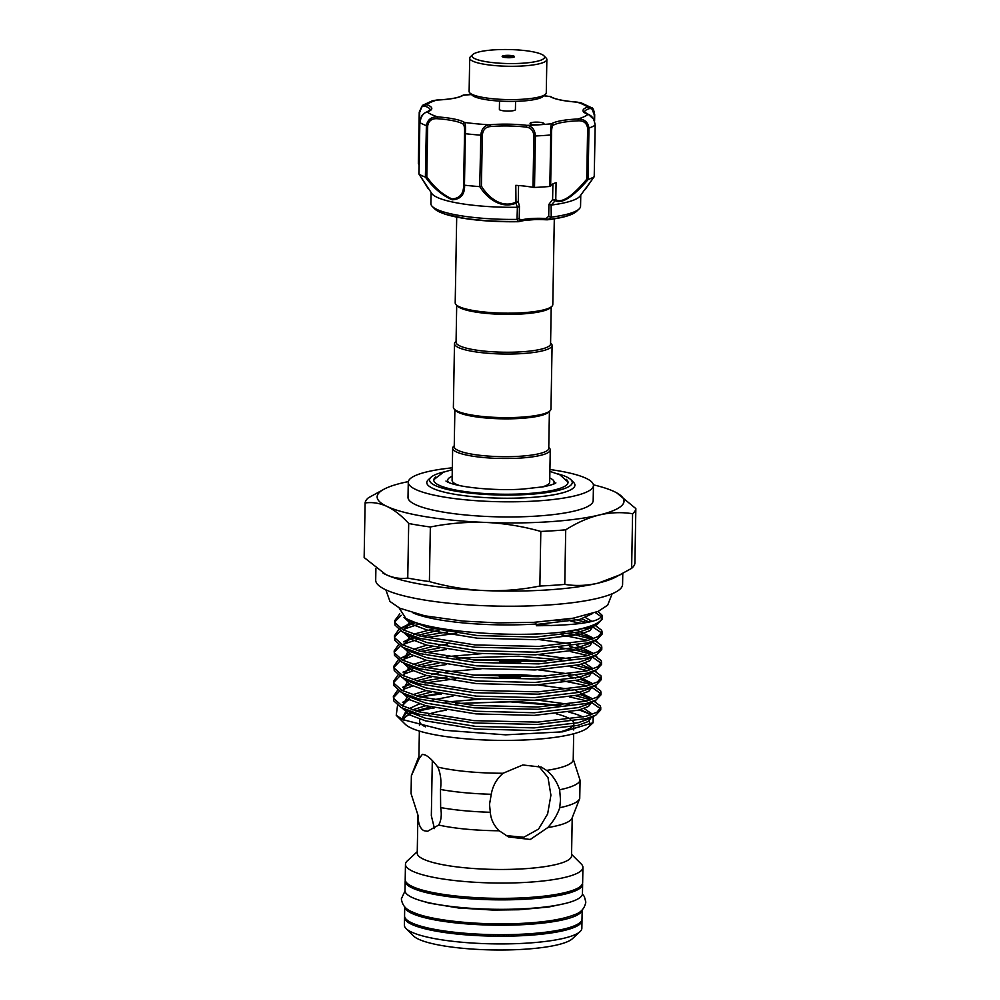 <?xml version="1.0" encoding="UTF-8"?>
<svg xmlns="http://www.w3.org/2000/svg" width="1000" height="1000" viewBox="0 0 1000 1000"><rect width="100%" height="100%" fill="white"/><g stroke="black" fill="none" stroke-linecap="round" stroke-linejoin="round"><path stroke-width="1.5" d="M404.738 906.85A88.737 17.15 1 0 0 411.825 913.363A88.737 17.15 1 0 0 510.075 925.138A88.737 17.15 1 0 0 582.15 909.95M404.725 906.825L404.562 915.925A88.737 17.15 1 0 0 411.662 922.825A88.737 17.15 1 0 0 510.887 934.587A88.737 17.15 1 0 0 582.013 919.025L582.175 909.925M405.275 880.35A88.737 17.15 1 0 0 405.175 881.112A88.737 17.15 1 0 0 412.262 888A88.737 17.15 1 0 0 511.5 899.762A88.737 17.15 1 0 0 582.625 884.2A88.737 17.15 1 0 0 582.55 883.45M405.175 881.112L405 890.575A88.737 17.15 1 0 0 412.1 897.463A88.737 17.15 1 0 0 511.325 909.225A88.737 17.15 1 0 0 582.463 893.662L582.625 884.2M545.487 94.25L543.188 96.388A36.263 7.013 -179 0 1 533.525 99.738A36.263 7.013 -179 0 1 497.262 100.938A36.263 7.013 -179 0 1 472.075 95.15L469.85 92.925A38.587 7.45 1 0 0 496.637 99.075A38.587 7.45 1 0 0 535.225 97.812A38.587 7.45 1 0 0 545.487 94.25A38.587 7.45 1 0 0 546.275 92.788L546.85 59.488A38.587 7.45 -179 0 1 535.8 64.5A38.587 7.45 -179 0 1 493.612 65.462A38.587 7.45 -179 0 1 469.7 58.137A38.587 7.45 -179 0 1 470.487 56.688L472.788 54.538A36.263 7.013 1 0 0 491.287 62.438A36.263 7.013 1 0 0 534.188 61.887A36.263 7.013 1 0 0 543.9 55.775A36.263 7.013 1 0 0 518.713 50A36.263 7.013 1 0 0 482.45 51.2A36.263 7.013 1 0 0 472.788 54.538M543.9 55.775L546.125 58A38.587 7.45 -179 0 1 546.85 59.488M512.725 57.45A6.175 1.188 -179 0 1 505.975 57.6A6.175 1.188 -179 0 1 502.15 56.438A6.175 1.188 -179 0 1 503.913 55.625A6.175 1.188 -179 0 1 510.662 55.475A6.175 1.188 -179 0 1 514.487 56.65A6.175 1.188 -179 0 1 512.725 57.45M469.7 58.137L469.125 91.45A38.587 7.45 1 0 0 469.85 92.925M515.562 101.363L515.413 109.675A8.025 1.55 -179 0 1 513.112 110.712A8.025 1.55 -179 0 1 504.338 110.913A8.025 1.55 -179 0 1 499.375 109.388L499.513 101.088M588.925 108.763A1.538 1.338 -109.2 0 0 587.587 107.088L591.575 107.737L594.288 114.925C593.575 109.925 591.788 107.875 588.925 108.763A37.812 7.312 1 0 0 584.513 112.088L588.462 114.425A1.538 1.325 110 0 0 587.962 114.362A39.35 7.6 -179 0 1 583 110.65A39.35 7.6 -179 0 1 587.587 107.088A82.562 15.95 1 0 0 577.087 102.15L577.25 102.163M551.125 205.062L551.237 217.162L548.15 219.5A1.538 0.9 82.9 0 1 547.712 219.775L547.712 219.775A1.538 0.9 82.9 0 1 547.5 219.762L546.237 219.788L545.962 218.538L548.713 216.287L548.913 204.375L552.612 199.488L555.775 199.7C563.7 204.725 578.2 189.525 586.75 179.2L587.638 128.225C586.775 123.088 583.688 120.612 578.375 120.812A37.812 7.312 1 0 0 553.1 125.363C551.95 126.337 551.425 129.462 551.538 134.738L550.638 186.213A37.812 7.312 -179 0 1 556.075 182.7L555.775 199.7A1.538 1.3 -59.4 0 1 555.212 200.613L551.337 205.062L548.913 204.375M543.962 123.575A6.95 1.338 1 0 0 537 122.137A6.95 1.338 1 0 0 530.075 123.35A6.95 1.338 1 0 0 530.075 123.375A6.95 1.338 1 0 0 539.738 124.75A6.95 1.338 1 0 0 543.962 123.6A6.95 1.338 1 0 0 543.962 123.575M551.237 217.162A74.85 14.463 1 0 0 579.05 209.037A74.85 14.463 1 0 0 580.562 206.225L580.763 195.162M431.075 192.55L430.887 203.612A74.85 14.463 1 0 0 430.887 203.8A74.85 14.463 1 0 0 432.3 206.475A74.85 14.463 1 0 0 517.025 219.4L517.375 207.288A74.85 14.463 -179 0 1 431.85 193.6L418.925 174.013M594.275 176.637L579.963 196.188A74.85 14.463 -179 0 1 551.337 205.062M585.025 189.713L594.212 176.713A91.825 17.75 -179 0 1 588.125 179.525C578.875 190.3 563.562 205.575 555.212 200.613M554.3 218.837L552.8 304.55A48.812 9.438 -179 0 1 551.812 306.4L550.275 307.825A47.263 9.137 -179 0 1 522.5 313.938A47.263 9.137 -179 0 1 457.612 306.2L456.125 304.725A48.812 9.438 -179 0 1 455.2 302.85L456.7 217.138M551.812 306.4A48.812 9.438 -179 0 1 523.125 312.7A48.812 9.438 -179 0 1 456.125 304.725M456.075 341.337L455.475 341.887A48.812 9.438 1 0 0 454.487 343.725L453.375 407.312A48.812 9.438 1 0 0 454.3 409.188L455.788 410.675A47.263 9.137 1 0 0 520.675 418.4A47.263 9.137 1 0 0 548.45 412.287L549.987 410.863A48.812 9.438 1 0 0 550.975 409.025L552.087 345.438A48.812 9.438 1 0 0 551.163 343.562L550.588 342.987M454.3 409.188A48.812 9.438 1 0 0 521.3 417.163A48.812 9.438 1 0 0 549.987 410.863M454.487 343.725A48.812 9.438 1 0 0 522.413 353.575A48.812 9.438 1 0 0 552.087 345.438M456.7 305.3L456.062 342.238A47.263 9.137 1 0 0 521.838 351.788A47.263 9.137 1 0 0 550.575 343.888L551.213 306.95M549.4 411.413L548.75 448.363A47.263 9.137 -179 0 1 520.013 456.25A47.263 9.137 -179 0 1 454.237 446.712L454.875 409.762M548.763 447.45L549.338 448.025A48.812 9.438 -179 0 1 550.262 449.9A48.812 9.438 -179 0 1 520.588 458.05A48.812 9.438 -179 0 1 452.663 448.2A48.812 9.438 -179 0 1 453.65 446.35L454.25 445.8M459.888 485.637A48.812 9.438 -179 0 1 452.1 480.363L452.663 448.2M448.963 482.6A53.25 10.288 -179 0 1 447.663 480.288A53.25 10.288 -179 0 1 452.175 476.262M452.287 469.663L443.438 472.225L434.062 479.5A67.138 12.975 1 0 0 433.8 480.35M447.15 481.775A54.062 10.45 -179 0 1 447.65 481.125M557.513 473.762A71.375 13.787 -179 0 1 570.925 479.725A71.375 13.787 -179 0 1 528.875 494.387A71.375 13.787 -179 0 1 455.763 491.15A71.375 13.787 -179 0 1 430.988 477.287A71.375 13.787 -179 0 1 444.6 471.8M430.988 477.287L428.288 479.775A74.075 14.312 1 0 0 454.012 494.162A74.075 14.312 1 0 0 529.888 497.525A74.075 14.312 1 0 0 573.525 482.312L570.925 479.725M568 482.7A67.138 12.975 1 0 0 567.762 481.838L559.775 474.738L549.888 471.375M566.112 479.237A67.138 12.975 -179 0 1 568.025 482.388A67.138 12.975 -179 0 1 527.212 493.6A67.138 12.975 -179 0 1 433.775 480.05A67.138 12.975 -179 0 1 435.812 476.962M375.9 568.425L375.7 580.125A123.462 23.863 1 0 0 385.562 589.712A123.462 23.863 1 0 0 523.625 606.075A123.462 23.863 1 0 0 622.587 584.425L622.775 573.462M408.35 481.6A123.462 23.863 1 0 0 401.912 483.013A123.462 23.863 1 0 0 384.7 488.837A123.462 23.863 1 0 0 387.025 506.45C379.688 503.1 372.375 501.938 365.1 502.962L364.15 557.537L385.825 574.575A123.462 23.863 1 0 0 484.513 590.575A123.462 23.863 1 0 0 598.088 583.138A123.462 23.863 1 0 0 615.3 577.3L631.638 568.325L632.587 513.737C621.638 511.987 610.525 512.4 599.275 515A123.462 23.863 1 0 0 616.775 492.9A123.462 23.863 1 0 0 614.175 491.562A123.462 23.863 1 0 0 593.4 484.825M452.325 467.812A92.6 17.9 1 0 0 408.275 482.25L408.013 497.388A92.6 17.9 1 0 0 415.412 504.588A92.6 17.9 1 0 0 518.95 516.85A92.6 17.9 1 0 0 593.175 500.625L593.45 485.487A92.6 17.9 1 0 0 586.038 478.288A92.6 17.9 1 0 0 549.925 469.513M408.275 482.25A92.6 17.9 1 0 0 415.675 489.45A92.6 17.9 1 0 0 519.225 501.712A92.6 17.9 1 0 0 593.45 485.487M580.062 931.612L572.362 938.75A81.025 15.662 -179 0 1 501.125 950A81.025 15.662 -179 0 1 418.462 939.163A81.025 15.662 -179 0 1 413.512 935.975L406.075 928.575A88.737 17.15 1 0 0 411.5 932.062A88.737 17.15 1 0 0 502.038 943.925A88.737 17.15 1 0 0 580.062 931.612A88.737 17.15 1 0 0 581.862 928.263L581.987 920.537A88.737 17.15 1 0 0 581.912 919.788M417.9 814.963L417.238 853.15A77.162 14.912 1 0 0 423.4 859.15A77.162 14.912 1 0 0 509.688 869.375A77.162 14.912 1 0 0 571.55 855.837L572.212 817.688M417.262 851.663L407.262 860.95A88.737 17.15 1 0 0 405.462 864.3A88.737 17.15 1 0 0 412.562 871.2A88.737 17.15 1 0 0 511.788 882.95A88.737 17.15 1 0 0 582.925 867.4A88.737 17.15 1 0 0 581.237 863.988L571.575 854.362M405.462 864.3L405.2 879.587A88.737 17.15 1 0 0 412.287 886.488A88.737 17.15 1 0 0 511.525 898.25A88.737 17.15 1 0 0 582.65 882.688L582.925 867.4M404.637 916.688A88.737 17.15 1 0 0 404.538 917.438A88.737 17.15 1 0 0 411.637 924.338A88.737 17.15 1 0 0 510.863 936.1A88.737 17.15 1 0 0 581.987 920.537M413.225 613.025A94.913 18.337 1 0 0 535.9 624L536.462 625.75C579.95 625.363 601.737 621.737 601.8 614.9L597.875 611.525M565.725 631.625A103.787 20.05 1 0 0 602.337 617.013L602.3 619.1L597.375 624.325L587.575 627.8L565.725 631.625C516.062 638.4 428.688 631.838 405.825 618.425L399.1 607.888M602.337 617.013A103.787 20.05 1 0 0 601.8 614.9M591.838 702.625L600.513 708.775M600.763 707.613L600.712 709.938L595.8 715.163L585.988 718.637L537.663 724.463L473.8 722.962L418.812 714.163L400.925 707.438L393.7 700.812L393.35 696.413L393.75 698.475L401.625 705.462L418.85 711.825L473.837 720.638L537.7 722.125L586.025 716.312L596.938 712.225L600.763 707.613L600.35 705.975L593.875 701.137M592.1 687.487L600.775 693.625M601.025 692.475L600.988 694.8L596.062 700.025L586.25 703.5L537.925 709.325L474.062 707.825L419.075 699.013L401.85 692.65L393.975 685.675L393.612 681.275L394.012 683.337L401.887 690.312L419.113 696.688L474.1 705.487L537.962 706.988L586.287 701.162L597.212 697.075L601.025 692.463L600.612 690.837L594.012 685.938M406.562 664.35L410.1 666.663L426.287 672.8L476.512 680.975L534.837 682.475L578.975 677.288L588.05 674.1L591.237 671.912L601.038 678.487M601.287 677.325L601.25 679.663L596.325 684.875L586.512 688.363L538.188 694.175L474.325 692.688L419.338 683.875L402.113 677.513L394.237 670.537L393.875 666.137L394.275 668.2L402.15 675.175L419.375 681.538L474.375 690.35L538.225 691.85L586.55 686.025L597.475 681.938L601.287 677.325L600.875 675.7L594.275 670.8M592.638 657.2L601.3 663.35M601.55 662.188L601.512 664.525L596.587 669.737L586.775 673.225L538.45 679.038L474.588 677.55L419.6 668.737L402.375 662.375L394.5 655.4L394.137 651L394.538 653.062L402.413 660.037L419.65 666.4L474.637 675.212L538.488 676.7L586.812 670.888L597.737 666.8L601.55 662.188L601.138 660.562L594.538 655.65M407.088 634.062L410.625 636.388L426.825 642.525L477.038 650.7L535.363 652.188L579.5 647.013L588.575 643.825L591.763 641.625L601.562 648.213M601.812 647.05L601.775 649.388L596.85 654.6L587.038 658.075L538.713 663.9L474.862 662.412L419.862 653.6L402.638 647.237L394.762 640.25L394.4 635.85L394.8 637.925L402.688 644.9L419.913 651.263L474.9 660.075L538.75 661.562L587.087 655.75L598 651.663L601.812 647.05L601.4 645.413L594.8 640.512M408.325 619.65L427.088 627.375L477.312 635.562L535.638 637.05L579.775 631.875L588.85 628.675L592.025 626.487L601.838 633.075M602.075 631.912L602.038 634.237L597.112 639.462L587.3 642.938L538.975 648.763L475.125 647.262L420.138 638.462L402.25 631.737L395.025 625.112L394.663 620.712L395.062 622.775L402.95 629.763L420.175 636.125L475.163 644.938L539.025 646.425L587.35 640.6L598.263 636.525L602.075 631.912L601.675 630.275L595.062 625.375M595.3 612.575L601.512 616.862M393.462 697.588L399.475 691.275M403.363 689.312L412.812 685.95M425.05 682.987L455.913 678.662M499.288 676.712L520.625 677.087M561.175 680.462L587.312 685.825M590.837 684.65L575.95 680.625M545.638 676.35L520.413 674.737L473.225 675.088M446.9 677.262L420.1 681.737M409.938 684.513L402.775 687.262M397.75 690.075L393.35 696.413M393.725 682.45L399.738 676.137M403.625 674.175L413.075 670.812M416.9 669.762L420.325 668.925M425.312 667.85L446.125 664.575M499.55 661.562L520.887 661.95M570.138 666.675L587.587 670.688M591.175 669.613L588.162 667.275L591.275 669.575L576.213 665.487M545.9 661.213L520.675 659.6L473.488 659.95M438.85 663.2L420.363 666.6M415.95 667.688L403.05 672.113M398.013 674.938L393.612 681.275M393.988 667.3L400.012 661M402.1 659.862L413.338 655.675M425.575 652.712L446.388 649.438M570.4 651.538L587.85 655.537M591.375 654.375L575.988 650.25L558.837 647.463M439.113 648.062L420.625 651.45M410.462 654.237L400.05 658.662M398.275 659.8L393.875 666.137M394.263 652.163L400.275 645.863M403.325 644.262L417.425 639.487M425.838 637.562L456.7 633.237M561.975 635.037L588.112 640.4M591.7 639.325L588.7 636.987L591.8 639.3L576.25 635.1L559.288 632.337M447.688 631.85L420.887 636.312M414.038 638.088L403.575 641.838L410.562 638.225L403.312 645.225M398.537 644.663L394.137 651M394.525 637.025L400.538 630.712M402.638 629.587L419.938 623.787M570.925 621.25L581.475 623.4M586.925 622.487L577 620.062M415.812 622.525L400.575 628.387M398.8 629.525L394.4 635.862M394.787 621.888L401.2 615.35M399.787 613.888L394.663 620.712M397.55 705.275L396.238 715.3L405.262 724.275A93.212 18.012 1 0 0 410.95 727.938A93.212 18.012 1 0 0 506.05 740.4A93.212 18.012 1 0 0 588.013 727.463L593.075 722.763L593.212 716.475M589.725 725A93.212 18.012 1 0 0 588.862 721.188M587.212 719.55A93.212 18.012 1 0 0 585.962 718.65M583.112 717.025A93.212 18.012 1 0 0 582.45 716.7A93.212 18.012 1 0 0 568.962 712.163M396.238 715.3L402.8 719.625L444.487 730.3L505.588 734.837L562.65 731.825L593.075 722.763M589.9 714.1L579.212 709.975M557.837 732.45A77.162 14.912 1 0 0 573.85 723.662A77.162 14.912 1 0 0 572.913 721.275M570.625 719.3A77.162 14.912 1 0 0 567.675 717.675A77.162 14.912 1 0 0 556.3 713.85M438.688 825.05C441.225 820.55 441.887 814.725 440.65 807.575L440.487 789.463C441.55 781.012 440.637 773.538 437.775 767.075C433.038 760.763 428.85 756.737 425.225 754.987L422.425 754.312L419.237 758.35L411.362 775.763L411.075 793.65L418.025 815.325C418.137 823.45 420.1 828.575 423.9 830.688L427.475 831.312L438.688 825.05A77.162 14.912 1 0 0 499.225 830.775L508.587 836.963L530.288 839.463L547.737 827.6A77.162 14.912 1 0 0 572 818.225L579.65 798.7A84.5 16.325 1 0 0 579.738 798.45L580.087 780.312L573.237 759.087M437.775 767.075A77.162 14.912 1 0 0 503.088 773.25C496.65 778.863 492.713 785.875 491.262 794.275L489.513 804.362L490.312 812.275C490.85 819.35 493.812 825.525 499.225 830.775M547.737 827.6C553.225 821.637 557.225 815.013 559.75 807.725L560.487 799.712L559.65 789.788C556.912 781.637 552.562 775.175 546.613 770.4L541.45 767.138L522.837 764.963L503.088 773.25M546.613 770.4A77.162 14.912 1 0 0 573.225 759.625L573.675 733.775M505.938 835.588L523.763 837.262L538.562 829.087L547.625 813.975L550.913 795.2L548 777.55L538.587 766M432.3 760.537L431.337 815.763L434.475 828.587M535.938 622.225L535.9 624M561.888 619.9L571.775 618.462M559.75 807.725A84.5 16.325 1 0 0 579.65 798.7M440.65 807.575A84.5 16.325 1 0 0 490.312 812.275M559.65 789.788A84.5 16.325 1 0 0 580.087 780.312M440.487 789.463A84.5 16.325 1 0 0 491.262 794.275M418.925 756.4L411.475 775.4A84.5 16.325 1 0 0 411.362 775.763M419.363 731.075L418.913 756.938A77.162 14.912 1 0 0 419.237 758.35M446.362 710.175A77.162 14.912 1 0 0 428.55 714.188M420.1 719.237A77.162 14.912 1 0 0 419.538 720.975A77.162 14.912 1 0 0 425.412 726.838M434.462 707.862A93.212 18.012 1 0 0 417.575 711.475M411.912 713.413A93.212 18.012 1 0 0 403.575 720M409.663 699.65L402.525 702.387M441.312 694.075A103.787 20.05 1 0 0 420.575 697.075M406.463 712.95L401.95 718.938L406.388 710.462M408.975 708.688L419.625 703.85M433.013 699.925L453 696.05M430.775 707.013L415.475 710.85M410.538 712.75L402.512 719.488M558.312 705.638L508.537 701.7L455.513 703.538M569.6 696.95L587.05 700.962M590.575 699.8L575.688 695.763M438.312 693.487L419.825 696.875M404.538 917.438L404.4 925.163A88.737 17.15 1 0 0 406.075 928.575M383.038 573.138A123.462 23.863 1 0 0 383.225 573.25A123.462 23.863 1 0 0 385.825 574.575C393.237 577.938 400.55 579.1 407.75 578.062L408.7 523.488C401.65 515.737 394.425 510.062 387.025 506.45A123.462 23.863 1 0 0 485.7 522.438A123.462 23.863 1 0 0 599.275 515C588 517.825 576.812 522.762 565.725 529.812L564.775 584.388C575.725 586.15 586.838 585.725 598.088 583.138L620.525 574.637M365.1 502.962A135.425 26.175 1 0 1 368.363 497.825L384.7 488.837M616.775 492.9L635.85 508.6L634.9 563.175A135.425 26.175 1 0 1 631.638 568.325M632.587 513.737A135.425 26.175 1 0 0 635.85 508.6M485.7 522.438C467.062 521.8 448.612 523.325 430.35 526.987L429.4 581.575C447.55 586.712 465.913 589.712 484.513 590.575C503.137 591.213 521.587 589.7 539.862 586.025L540.812 531.438C522.663 526.3 504.288 523.3 485.7 522.438M408.7 523.488A135.425 26.175 1 0 0 430.35 526.987M540.812 531.438A135.425 26.175 1 0 0 565.725 529.812M407.75 578.062A135.425 26.175 1 0 0 429.4 581.575M539.862 586.025A135.425 26.175 1 0 0 564.775 584.388M554.125 482.987A54.062 10.45 -179 0 1 554.6 483.663M549.775 477.962A53.25 10.288 -179 0 1 554.138 482.15A53.25 10.288 -179 0 1 552.762 484.412M550.262 449.9L549.7 482.075A48.812 9.438 -179 0 1 541.737 487.075M517.375 207.288L515.988 203.188C500 209.737 485.75 196.4 479.75 186.625A91.825 17.75 -179 0 1 464.613 185.2C464.825 194.475 460.688 199.338 452.212 199.812C442.3 195.55 433.363 187.987 425.387 177.113A91.825 17.75 -179 0 1 419 174.1L427.95 188.25M515.988 203.188L515.8 185.338A37.812 7.312 -179 0 1 532.987 187.362L533.888 135.887C533.438 130.638 530.887 127.725 526.237 127.125A37.812 7.312 1 0 0 490.125 126.587C485.538 127.037 482.938 129.887 482.312 135.125L481.425 186.1C486.987 195.5 500.25 208.888 515.513 202.338L518.275 201.737L519.438 206.3L519.225 218.225L520.45 220.212A23.15 4.475 -179 0 1 545.962 218.538L548.15 219.5A72.213 13.95 1 0 0 576.425 211.488C572.112 215.188 562.537 217.95 547.712 219.775L546.237 219.788C534.675 219.213 525.788 219.788 519.575 221.513L519.575 221.513A1.538 1.312 -107.6 0 1 519.087 221.55L518.175 221.688A71.125 13.75 -179 0 1 442.525 213.2M518.175 221.688L519.575 221.513C520.675 221.462 515.85 222.025 519.575 221.513C520.675 221.462 515.85 222.025 519.575 221.513A1.538 1.312 -107.6 0 0 520.45 220.212L518.225 221.713C499.925 221.988 482.9 221.05 467.125 218.888L444.988 214.188L434.837 209.013A72.213 13.95 1 0 0 518.375 221.45L517.025 219.4M471.488 94.562A82.562 15.95 1 0 0 463.137 95.312A1.538 1.462 -123.5 0 0 462.262 95.538L463.137 95.312A39.35 7.6 -179 0 1 436.838 100.062A82.562 15.95 1 0 0 426.825 104.7A1.538 1.325 110 0 0 425.45 106.337C422.5 105.363 420.575 107.35 419.663 112.325L422.425 105.388L426.825 104.7A39.35 7.6 -179 0 1 427.2 111.975C423.35 112.938 420.9 116.475 419.85 122.587L419 174.1M425.387 177.113L426.375 125.662C427.55 119.6 431.325 116.688 437.7 116.912L437.25 118.713C431.925 118.35 428.738 120.738 427.688 125.838L426.8 176.825C434.188 187.362 442.6 194.737 452.038 198.962C460 198.312 463.875 193.463 463.638 184.425L464.613 185.2M479.75 186.625L480.812 135.162C481.463 128.963 484.325 125.512 489.4 124.8A39.35 7.6 -179 0 1 526.987 125.363C532.137 126.225 534.95 129.762 535.4 135.975L534.513 187.45L532.987 187.362M425.45 106.337A37.812 7.312 1 0 1 430.213 109.987L426.662 112.025A1.538 1.338 -109.2 0 1 427.2 111.975A82.562 15.95 1 0 0 437.7 116.912A39.35 7.6 -179 0 1 464.538 122.45C465.462 123.725 465.737 127.475 465.363 133.7L464.462 185.162M550.638 186.213L549.825 186.45L550.725 134.975C550.538 128.737 550.85 125 551.65 123.75A1.538 1.462 56.5 0 1 553.1 125.363M549.825 186.45A91.825 17.75 -179 0 1 534.513 187.45M594.212 176.713L595.163 125.2C594.312 119.05 591.912 115.438 587.962 114.362A82.562 15.95 1 0 1 577.95 119C584.325 118.963 587.987 121.988 588.95 128.088L588.125 179.525M543.8 95.825A82.562 15.95 1 0 1 550.25 96.613A1.538 1.45 -57.1 0 1 551.062 96.825C555.05 99.25 563.75 101.013 577.175 102.125L581.35 102.938L577.087 102.15A39.35 7.6 -179 0 1 550.25 96.613L544.012 95.625M462.262 95.538L462.262 95.538C458.6 97.812 450.1 99.312 436.737 100.037L432.388 100.787L422.425 105.388L419.237 112.112L418.338 163.475M463.638 184.425L464.525 133.438C464.8 128.175 464.3 125.037 463.038 124.025A37.812 7.312 1 0 0 437.25 118.713M555.363 199.725A1.538 1.05 -91.8 0 1 555.075 200.588L552.612 199.488L552.888 183.938M550.913 217.162L548.713 216.287M518.562 185.525L518.275 201.737L516.213 203.137L516.163 202.3M519.438 206.3L517.663 207.262M519.225 218.225L517.45 219.35M551.062 96.825L549.775 96.312M594.263 176.663L595.163 125.2A91.825 17.75 -179 0 1 588.95 128.088L587.638 128.225M526.237 127.125A1.538 0.7 -83.2 0 1 526.987 125.363A82.562 15.95 1 0 0 539.738 124.75A82.562 15.95 1 0 0 551.65 123.75A39.35 7.6 -179 0 1 577.95 119L578.375 120.812M588.05 179.537L586.75 179.2M490.125 126.587A1.538 0.737 -95.2 0 0 489.4 124.8A82.562 15.95 1 0 1 464.538 122.45A1.538 1.45 122.9 0 0 463.038 124.025M481.425 186.1L479.913 186.625M426.8 176.825L425.475 177.125M418.775 163.312L419.663 112.325M509.188 57.737A4.25 0.825 1 0 0 511.337 57.55A4.25 0.825 1 0 0 511.287 56.388A4.25 0.825 1 0 0 505.288 56.288A4.25 0.825 1 0 0 504.25 57.088A4.25 0.825 1 0 0 507.413 57.7M595.163 125.025L593.825 119.388L588.462 114.425M557.225 620.462L574.35 618.013M591.962 621.375L585.612 617.638M410.575 620.625L403.913 630.25M592.95 638.9L592.587 637.712L576.825 630.062M551.538 625.625L539.025 624.4M437.638 627.85L413.7 634.188M410.775 635.513L403.65 645.4M406.825 649.212L410.363 651.525L426.55 657.663L476.775 665.837L535.1 667.337L579.237 662.15L588.312 658.962L596.85 654.6M592.688 654.038L592.325 652.85L576.562 645.2M570.513 643.8L538.763 639.538M426.838 645.163L413.438 649.325M407.512 652.387L403.387 660.537M592.425 669.188L592.062 667.987L584.825 663.062M570.25 658.938L538.5 654.675M481.425 653.688L446.262 656.7M426.575 660.3L413.175 664.463M410.25 665.8L403.125 675.675M406.287 679.488L409.825 681.812L426.025 687.938L476.25 696.125L534.575 697.613L578.713 692.425L587.788 689.237L590.975 687.05M592.163 684.325L591.8 683.125L576.038 675.475M569.987 674.075L538.237 669.825M481.163 668.825L446 671.838M438.675 672.95L431.825 674.225M426.312 675.438L412.912 679.6M406.987 682.675L402.85 690.812M406.025 694.625L409.562 696.95L425.763 703.075L475.988 711.263L534.312 712.75L578.45 707.575L587.525 704.375L590.538 702.25M591.9 699.463L591.525 698.263L575.763 690.625M569.712 689.212L537.975 684.963M426.037 690.575L412.65 694.737M406.725 697.812L402.587 705.95M405.763 709.762L409.3 712.087L425.5 718.225L475.725 726.4L534.05 727.887L578.188 722.712L587.263 719.525L590.438 717.325M591.625 714.6L591.263 713.413L584.025 708.475M569.45 704.362L537.7 700.1M480.637 699.1L445.462 702.113M425.775 705.725L412.375 709.887M409.462 711.213L408.575 711.675M536.075 624.525L579.987 619.35L592.638 613.525M404 617.388L411.3 624.125L427.038 630L477.262 638.188L535.588 639.675L579.725 634.487L590.125 630.55L593.138 626.112M589.237 622.013L581.725 618.888M413.638 621.788L410.838 623.088L403.575 630.087M403.738 632.525L411.037 639.263L426.775 645.138L477 653.325L535.325 654.812L579.462 649.638L589.862 645.7L592.875 641.25M592.45 639.075L588.7 636.987L569.888 631.112M439.025 630.225L417.5 635.363M414.05 636.65L410.562 638.225M403.462 647.663L410.775 654.4L426.512 660.288L476.737 668.462L535.062 669.95L579.2 664.775L589.6 660.837L592.6 656.388M591.438 654.463L588.438 652.125L569.625 646.25M447.475 644.05L438.762 645.362M432.3 646.562L417.238 650.5M401.775 657.725L410.3 653.363L403.038 660.362M403.2 662.8L410.513 669.55L426.25 675.425L476.475 683.6L534.8 685.1L578.938 679.912L589.338 675.975L592.337 671.525M591.925 669.362L580.925 664.3M561.525 659.975L518.75 656.175L456.25 658.112M432.038 661.7L416.962 665.65M402.95 677.987L410.25 684.688L425.988 690.562L476.2 698.737L534.525 700.238L578.663 695.05L588.787 691.287L592.125 687.025M591.013 684.712L587.9 682.412L580.662 679.45M575.788 678.05L569.1 676.525M431.775 676.838L416.7 680.788M402.675 693.075L409.988 699.825L425.712 705.7L475.938 713.888L534.263 715.375L578.4 710.188L588.525 706.425L591.85 702.163M590.65 699.887L587.638 697.55L580.4 694.587M431.512 691.988L416.438 695.925M409.513 698.787L402.375 705.312M402.425 708.263L409.725 714.963L425.45 720.837L475.675 729.025L534 730.512L578.138 725.337L588.538 721.4L591.55 716.95M590.475 715L587.375 712.688L580.138 709.725M560.737 705.4L517.962 701.587L455.462 703.525M546.163 219.762A24.688 4.775 1 0 0 519.975 221.3M427.688 125.838L426.375 125.662A91.825 17.75 -179 0 1 419.85 122.587L421.325 116.825C422.325 114.675 424.1 113.075 426.662 112.025M482.312 135.125L480.812 135.162A91.825 17.75 -179 0 1 465.363 133.7L464.525 133.438M551.538 134.738L550.725 134.975A91.825 17.75 -179 0 1 535.4 135.975L533.888 135.887M418.413 163.438L419.3 112.2M594.2 120.15L594.288 114.925M582.438 894.038L584.35 896.55L585.825 902.05C584.688 908.425 580.9 912.638 574.45 914.712C563.125 919.3 545.3 922.2 520.975 923.413C478.938 925.537 429.363 920.45 412.113 911.8C405.8 909.475 402.212 905.15 401.35 898.838L405.025 890.938M564.987 903.538L548.55 907.05L519.062 909.75L493.075 910.075L458.725 908.012L429.2 903.125L422.125 901.038M513.55 57.263L508.288 56.075L503.062 57.075M576.425 211.488L579.05 209.037M447.663 480.288L447.638 482.025M555.812 482.95C556.15 482.537 555.975 484.237 543.212 486.812L522.7 489.1C494.95 490.975 458.6 487.438 447.762 482.088L445.962 481.037M385.825 589.837L389.988 601.462L399.812 608.237L424.837 615.812L462.688 621.062L498.075 622.9L533.737 622.337L573.1 618.225L598.125 611.413L607.675 605.138L612.125 593.787M573.737 729.95L573.85 723.662M419.462 725.4L419.538 720.975M405.25 618.112L408.363 619.675M597.375 624.325L588.85 628.675L591.862 626.55M402.25 631.737L407.15 634.1M404.375 630.487L406.037 626.325L410.838 623.088L402.3 627.438M597.112 639.462L588.575 643.825L591.6 641.688M401.987 646.875L406.887 649.237M404.113 645.625L405.775 641.462L409.85 638.6M401.712 662.013L406.625 664.375M403.85 660.763L405.5 656.612L409.588 653.737M596.587 669.737L588.05 674.1L591.062 671.963M401.45 677.15L406.362 679.513M403.587 675.913L405.238 671.75L410.037 668.5M596.325 684.875L587.788 689.237L590.8 687.1M590.913 684.75L587.9 682.412M401.188 692.288L406.1 694.65M403.325 691.05L404.975 686.888L409.062 684.013M400.925 707.438L405.825 709.8M403.062 706.188L404.712 702.025L408.8 699.163M595.8 715.163L587.263 719.525L590.275 717.387M590.388 715.025L587.375 712.688M402.537 702.35L408.787 699.15M595.2 625.312L597.337 626.512M594.938 640.462L597.075 641.65M594.675 655.6L596.812 656.787M594.412 670.738L596.55 671.925M594.15 685.875L596.287 687.062M409.775 683.637L402.8 687.2M593.987 701.075L596.013 702.212M596.062 700.025L587.525 704.375M554.138 482.15L554.113 483.888M534.712 219.6L525.312 220.325M434.837 209.013L432.3 206.475M581.35 102.938L591.575 107.737C592.863 107.638 593.9 109.975 594.7 114.738L594.587 121.125M463.562 95.025L471.287 94.362M436.737 100.037L432.388 100.787M419.038 164.838L418.35 163.475M419.775 122.5L418.875 173.85"/></g></svg>
